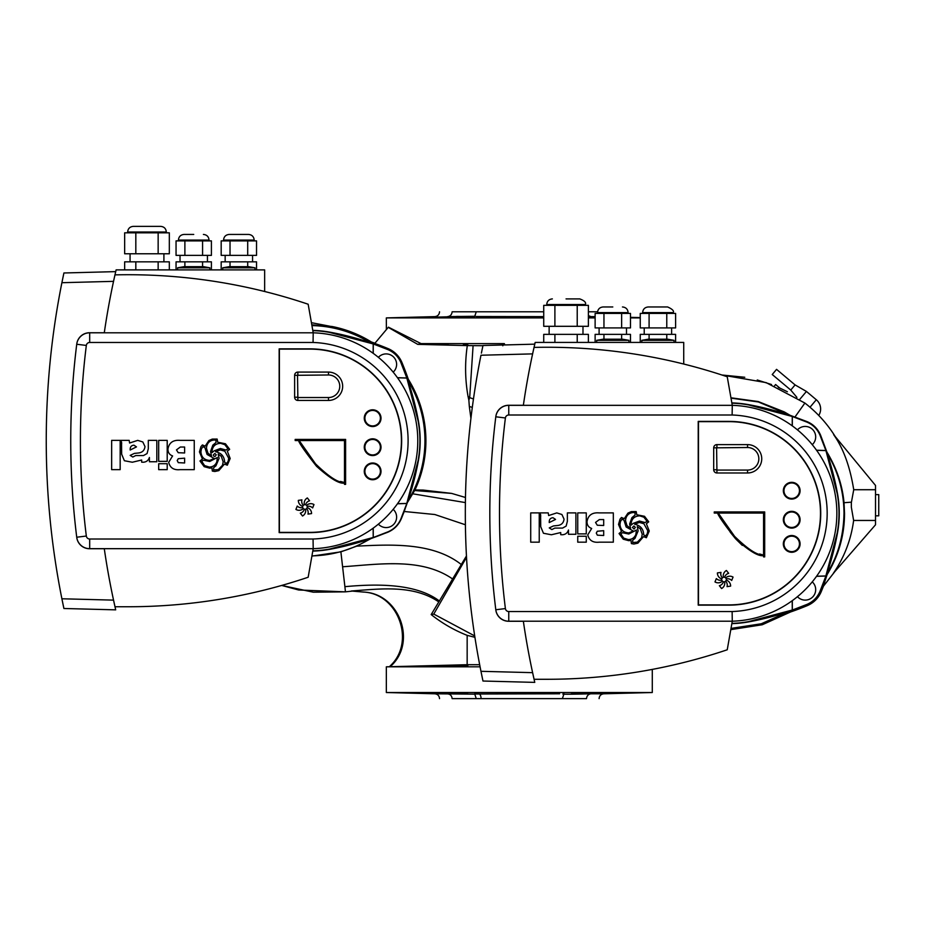 <?xml version="1.0" encoding="UTF-8"?>
<svg xmlns="http://www.w3.org/2000/svg" width="925" height="925" viewBox="0 0 925 925"><rect width="100%" height="100%" fill="white"/><g stroke="black" fill="none" stroke-linecap="round" stroke-linejoin="round"><path stroke-width="1.39" d="M797.454 429.871A10.476 10.476 0 0 1 814.983 433.143A10.476 10.476 0 0 1 812.254 444.671M812.254 581.871A10.476 10.476 0 0 1 805.212 600.105A10.476 10.476 0 0 1 797.454 596.671M731.895 623.369A110.133 110.133 0 0 0 748.591 621.623L792.274 610.026L792.216 600.718M731.848 623.635A110.41 110.41 0 0 0 748.637 621.889A282.067 282.067 0 0 0 807.155 604.522A24.177 24.177 0 0 0 820.105 591.572A282.067 282.067 0 0 0 837.472 533.054A110.41 110.41 0 0 0 837.472 493.488A282.067 282.067 0 0 0 820.105 434.97A24.177 24.177 0 0 0 807.155 422.02A282.067 282.067 0 0 0 748.637 404.653A110.41 110.41 0 0 0 731.848 402.907M792.32 600.649L792.32 610.061L807.086 604.349C813.04 601.747 817.33 597.457 819.932 591.503L825.898 576.009L816.509 576.333M816.59 576.229L825.863 575.963L837.206 533.008A110.133 110.133 0 0 0 837.206 493.534L825.898 450.533L816.509 450.209M825.898 450.533L819.932 435.039C817.33 429.084 813.04 424.795 807.086 422.193L792.32 416.481L748.591 404.919A110.133 110.133 0 0 0 731.895 403.173M792.32 425.893L792.32 416.481M825.863 450.591L816.59 450.313M792.216 425.824L792.274 416.516M465.321 513.271L465.333 517.121M465.333 518.405L465.356 520.44M465.356 520.532L465.414 525.215M465.425 526.163L465.368 522.186M465.333 518.335L465.321 516.15M537.043 679.285L547.184 679.285A564.134 564.134 0 0 0 727.235 649.778L732.276 621.207L508.762 621.207A13.054 13.054 0 0 1 495.8 609.76A781.405 781.405 0 0 1 495.8 416.782A781.405 781.405 0 0 1 495.823 416.585A12.892 12.892 0 0 1 508.623 405.277L523.365 405.277A755.621 755.621 0 0 1 532.615 353.882L480.965 355.235A805.906 805.906 0 0 0 480.965 671.307L481.497 673.943M481.393 353.119L482.977 345.511L534.777 344.158L533.262 350.91M532.985 352.171L532.615 353.882M533.205 351.153L533.413 350.205M533.783 348.54L534.107 347.106M534.396 345.834L534.592 344.967M481.74 675.134L482.977 681.031L480.965 671.307L532.615 672.66L534.604 681.621M534.384 680.673L533.783 678.002M533.702 677.632L533.262 675.632M532.615 672.66A755.621 755.621 0 0 1 523.365 621.265L508.623 621.265A12.892 12.892 0 0 1 495.823 609.968A781.405 781.405 0 0 1 495.8 609.76L505.397 608.569A3.388 3.388 0 0 0 508.762 611.541L732.126 611.541A98.316 98.316 0 0 0 827.17 513.271A98.316 98.316 0 0 0 732.126 415.001L508.762 415.001A3.388 3.388 0 0 0 505.397 417.973A771.739 771.739 0 0 0 505.397 608.569M482.977 345.511L481.532 352.46M465.344 507.12L465.368 504.333M465.391 502.448L465.333 508.322M534.777 682.384L482.977 681.031M641.811 340.331L648.263 339.197L667.607 339.197L674.048 340.331L641.811 340.331L641.811 342.423M596.683 340.331L603.135 339.197L622.467 339.197L628.919 340.331L596.683 340.331L596.683 342.423M566.054 298.902L579.755 298.902L566.054 298.902M648.263 306.961L667.607 306.961C672.371 309.1 674.256 310.985 673.25 312.604L642.621 312.604C642.956 309.17 644.829 307.297 648.263 306.961M612.801 306.961L603.135 306.961L612.801 306.961M543.727 305.354L588.393 305.354L588.393 326.305L543.727 326.305L543.727 305.354M543.727 342.423L543.727 334.364L588.393 334.364L588.393 342.423M595.122 313.413L630.48 313.413L630.48 327.913L595.122 327.913L595.122 313.413M640.25 313.413L675.608 313.413L675.608 327.913L640.25 327.913L640.25 313.413M595.122 342.423L595.122 334.364L630.48 334.364L630.48 342.423M640.25 342.423L640.25 334.364L675.608 334.364L675.608 342.423M649.096 334.364L649.096 339.197M666.775 334.364L666.775 339.197M621.646 334.364L621.646 339.197M603.956 334.364L603.956 339.197M649.096 313.413L649.096 327.913M666.775 313.413L666.775 327.913M621.646 313.413L621.646 327.913M603.956 313.413L603.956 327.913M554.896 334.364L554.896 342.423M577.223 334.364L577.223 342.423M554.896 305.354L554.896 326.305M577.223 305.354L577.223 326.305M523.353 405.335A755.621 755.621 0 0 1 534.037 347.407A564.134 564.134 0 0 1 727.235 376.764L732.276 405.335A107.994 107.994 0 0 1 836.847 513.271A107.994 107.994 0 0 1 732.276 621.207L732.126 611.541M556.792 525.585L553.451 525.932L549.242 527.909L551.867 529.574L554.803 528.094L562.55 528.094L566.135 526.094L567.372 521.318L567.372 512.901L575.893 512.901L575.893 534.28L568.482 534.28L568.482 530.002C567.441 533.066 565.325 534.65 562.134 534.766L560.723 534.685L560.723 532.546L551.393 534.766L543.449 533.262L540.72 526.695L540.605 514.601L539.645 512.901L548.248 512.901L548.652 515.549L556.781 512.901L561.903 514.497L564.065 519.145C563.522 523.18 561.093 525.331 556.792 525.585L555.127 525.758M728.854 605.147A91.876 91.876 0 0 0 820.729 513.271A91.876 91.876 0 0 0 728.854 421.395L698.225 421.395L698.225 605.147L728.854 605.147M683.725 364.034L683.725 342.423L535.182 342.423A755.621 755.621 0 0 0 534.407 345.8M547.184 679.285L534.072 679.285A755.621 755.621 0 0 1 523.353 621.207M505.397 417.973L495.8 416.782A13.054 13.054 0 0 1 508.762 405.335L732.276 405.335L732.126 415.001M634.654 524.278C640.458 525.458 643.476 528.996 643.707 534.881L645.581 536.038L647.246 533.76L647.778 530.765L643.881 523.712L639.314 522.44L634.654 524.278M632.411 527.435L634.053 529.042L635.336 527.354L633.937 526.001L632.411 527.435M619.993 524.313C620.397 529.759 623.346 532.627 628.85 532.916L633.209 530.973L626.156 526.984L623.959 520.162L621.993 519.191L620.467 521.492L619.993 524.313M621.484 531.517L618.513 524.429L620.039 519.122L621.484 517.48L624.259 518.671L627.959 513.097L631.336 511.618L636.192 511.583L636.805 514.751L644.517 516.3L648.737 521.827L646.378 523.735L649.257 531.008L646.378 537.726L643.499 536.639L637.892 543.16L633.891 544.027L631.417 543.599L630.977 540.397L628.769 540.686L623.253 539.206L619.045 533.528L621.484 531.517M620.848 533.887L623.67 538.119L628.295 539.576C631.914 539.518 634.434 537.807 635.857 534.453L636.458 530.002L628.769 534.026L622.421 532.719L620.848 533.887M632.654 540.293L632.781 542.501L637.337 542.143L641.58 537.807L642.216 534.245L640.331 528.846L637.256 526.602L638.146 530.892L635.013 538.338L632.654 540.293M625.531 520.752L626.977 525.573L630.619 528.522L629.624 524.024L631.925 517.642L635.093 515.028L635.013 512.693L633.371 512.531C629.266 512.82 626.722 514.971 625.728 518.994L625.531 520.752M631.104 523.943L631.266 525.076L633.151 523.4L639.429 521.041L645.049 522.556L647.061 521.307L643.893 517.202L639.753 515.861C634.469 516.081 631.578 518.775 631.104 523.943M596.278 533.077L597.365 535.182L603.69 535.506L603.69 530.684L597.319 531.239L596.278 533.077M587.017 521.954L587.017 521.55C588.15 515.202 592.197 512.311 599.169 512.901L613.321 512.901L613.321 542.177L599.227 542.177C592.937 542.848 589.109 540.408 587.757 534.87L591.676 528.452C588.658 527.366 587.097 525.203 587.017 521.954M595.538 522.428L597.284 525.238L603.69 525.504L603.69 519.572L599.354 519.572L595.538 522.428M577.743 542.177L577.743 536.246L586.277 536.246L586.277 542.177L577.743 542.177M577.743 533.887L577.743 512.901L586.277 512.901L586.277 533.887L577.743 533.887M540.72 516.3L540.605 514.601M553.023 517.722C550.514 517.942 549.253 519.318 549.242 521.85L549.242 522.556L555.543 519.434L553.023 517.722M530.719 542.177L530.719 512.901L539.24 512.901L539.24 542.177L530.719 542.177M818.752 415.452A12.083 12.083 0 0 0 816.301 399.739L806.427 391.448L799.801 399.334M795.084 384.904L790.759 390.061L772.236 374.521L776.561 369.364L795.084 384.904L806.427 391.448M774.607 385.737L775.612 384.534L779.625 387.899M727.64 578.749A5.643 5.643 0 0 1 731.698 580.461L733.051 577.096A6.128 6.128 0 0 0 725.616 577.917A2.255 2.255 0 0 1 726.194 578.934A5.643 5.643 0 0 1 727.64 578.749M724.021 577.258A2.255 2.255 0 0 1 724.599 577.339A5.643 5.643 0 0 1 728.669 573.338L726.437 570.482A6.128 6.128 0 0 0 723.431 577.339A2.255 2.255 0 0 1 724.021 577.258M791.707 498.448A7.735 7.735 0 0 0 799.454 490.701A7.735 7.735 0 0 0 791.707 482.966A7.735 7.735 0 0 0 783.972 490.701A7.735 7.735 0 0 0 791.707 498.448M791.707 482.33A8.383 8.383 0 0 0 783.336 490.701A8.383 8.383 0 0 0 791.707 499.084A8.383 8.383 0 0 0 800.09 490.701A8.383 8.383 0 0 0 791.707 482.33M791.707 527.458A7.735 7.735 0 0 0 799.454 519.723A7.735 7.735 0 0 0 791.707 511.988A7.735 7.735 0 0 0 783.972 519.723A7.735 7.735 0 0 0 791.707 527.458M791.707 511.34A8.383 8.383 0 0 0 783.336 519.723A8.383 8.383 0 0 0 791.707 528.106A8.383 8.383 0 0 0 800.09 519.723A8.383 8.383 0 0 0 791.707 511.34M791.707 551.635A7.735 7.735 0 0 0 799.443 543.9A7.735 7.735 0 0 0 791.707 536.165A7.735 7.735 0 0 0 783.972 543.9A7.735 7.735 0 0 0 791.707 551.635M791.707 535.517A8.383 8.383 0 0 0 783.325 543.9A8.383 8.383 0 0 0 791.707 552.283A8.383 8.383 0 0 0 800.09 543.9A8.383 8.383 0 0 0 791.707 535.517M730.172 532.106L735.606 538.812C748.568 550.491 757.621 556.11 762.755 555.682L762.755 554.85L759.564 553.982M762.755 554.85C757.112 555.289 747.724 549.115 734.577 536.338L718.806 513.872L717.869 513.872C719.662 517.757 725.57 526.071 735.606 538.812L742.312 545.403M724.599 581.698A2.255 2.255 0 0 1 723.431 581.698A5.643 5.643 0 0 1 719.361 585.698L721.593 588.543A6.128 6.128 0 0 0 724.599 581.698M722.425 581.108A2.255 2.255 0 0 1 721.835 580.102A5.643 5.643 0 0 1 716.332 578.576L714.99 581.941A6.128 6.128 0 0 0 722.425 581.108M721.835 578.934A2.255 2.255 0 0 1 722.425 577.917A5.643 5.643 0 0 1 720.991 572.39L717.407 572.91A6.128 6.128 0 0 0 721.835 578.934M726.194 580.102A2.255 2.255 0 0 1 725.616 581.108A5.643 5.643 0 0 1 727.038 586.635L730.623 586.126A6.128 6.128 0 0 0 726.194 580.102M728.854 604.904A91.633 91.633 0 0 0 820.487 513.271A91.633 91.633 0 0 0 728.854 421.638L698.468 421.638L698.468 604.904L728.854 604.904M764.686 511.941L714.25 511.941L714.25 513.074L763.564 513.074L763.564 556.896L764.686 556.896L764.686 511.941M747.55 444.613A14.187 14.187 0 0 1 761.737 458.788A14.187 14.187 0 0 1 747.55 472.976L716.921 472.976A3.226 3.226 0 0 1 713.695 469.75L713.695 447.827A3.226 3.226 0 0 1 716.921 444.613L747.55 444.613L747.55 447.515L716.597 447.827L716.921 470.073L747.55 470.073A11.285 11.285 0 0 0 758.835 458.788A11.285 11.285 0 0 0 747.55 447.515M543.727 311.794L476.271 311.794L474.641 316.627L456.626 316.408M599.099 698.629C599.365 695.75 600.938 694.143 603.805 693.796L591.029 693.796C588.358 694.132 586.843 695.739 586.496 698.629C603.239 698.629 603.239 698.629 586.496 698.629L562.365 698.629L563.996 693.796C559.428 694.374 568.447 694.374 591.029 693.796L590.763 693.808M562.365 698.629L476.271 698.629L474.641 693.796L478.803 693.796A4.833 2.312 -90 0 1 481.069 698.629M875.524 494.609L878.75 494.609L878.75 515.815L875.524 515.815M640.25 317.899L630.48 317.899M595.122 317.899L588.393 317.899M543.727 317.899L386.338 317.899L386.373 329.601M534.107 344.169L534.904 343.614M432.773 344.158L447.642 344.713M463.39 316.801L448.082 317.356C428.46 317.553 428.298 317.368 447.596 316.801L467.726 316.5M448.082 317.356C428.46 317.553 428.298 317.368 447.596 316.801L447.411 316.801M439.664 317.009L432.773 317.356M455.042 316.581L452.325 316.639M475.346 316.269L447.596 316.627C430.634 316.627 430.634 316.627 447.596 316.627L447.931 316.616M476.259 316.512L543.727 316.627M448.082 344.158C428.46 343.961 428.298 344.146 447.596 344.713C428.298 344.146 428.46 343.961 448.082 344.158L447.596 344.158M448.082 666.266C428.46 666.462 428.298 666.289 447.596 665.711L463.39 665.711L448.082 666.266C428.46 666.462 428.298 666.289 447.596 665.711L447.596 666.278M447.596 693.068L467.9 693.889M463.39 693.623L448.082 693.068M453.065 693.808L454.938 693.843M453.065 665.538L452.186 665.561M439.537 698.629C439.259 695.75 437.698 694.143 434.819 693.796L386.338 692.524L652.287 692.524L652.287 669.411M591.04 316.801L595.122 317.414L588.393 317.31M456.626 693.889L457.216 693.9M459.817 693.935L460.419 693.947M461.39 693.958L462.13 693.97M463.506 693.981L464.512 693.981M465.044 693.981L467.483 693.935M455.25 693.993L453.111 693.947M434.819 693.796L475.346 694.155M576.633 693.97L591.04 693.623L575.246 693.623L590.555 693.068C610.176 692.871 610.338 693.056 591.04 693.623L603.181 693.264M449.538 694.34L447.596 693.796C450.278 694.155 451.793 695.762 452.14 698.629C435.397 698.629 435.397 698.629 452.14 698.629L476.78 698.629M581.998 694.028L576.98 694.12M875.524 520.451L875.524 489.718L853.729 489.718L851.347 502.657L851.347 507.212L853.625 520.451L875.524 520.451L875.524 524.787L833.298 573.373C844.305 557.359 851.081 539.726 853.625 520.451M844.005 513.271C843.878 491.302 838.038 470.952 826.487 452.221L826.881 452.036C836.639 468.073 842.363 484.966 844.028 502.714L844.525 513.271C844.548 534.951 838.744 555.393 827.112 574.622L826.487 574.321C837.692 556.896 843.531 536.546 844.005 513.271M311.933 555.879A115.151 115.151 0 0 0 370.162 538.801M311.898 556.11L340.886 551.843L356.692 546.155L370.937 538.604L387.783 532.245C394.062 529.551 398.559 525.065 401.311 518.752L404.225 511.49L434.831 514.52L465.402 524.764M370.162 342.678A115.151 115.151 0 0 0 311.933 325.6M374.937 343.233A283.894 283.894 0 0 0 371.364 341.984L370.833 343.106M371.364 341.984A116.388 116.388 0 0 0 331.659 326.433M333.058 326.826L311.794 324.791M407.416 379.689L408.307 379.273A283.628 283.628 0 0 0 401.924 362.473A25.738 25.738 0 0 0 388.061 348.598A283.628 283.628 0 0 0 374.752 343.453L388.408 327.172L421.06 343.614L504.322 343.614L504.853 344.944M407.844 501.119A115.151 115.151 0 0 0 407.844 380.36M404.225 511.49L407.416 501.789M407.763 501.951L414.955 489.972A116.122 116.122 0 0 0 408.307 379.273M730.947 397.796L758.211 401.554L784.238 411.891L790.066 415.29L758.384 401.97L731.004 398.132M731.004 628.41L761.263 623.774L789.233 611.332M789.904 610.916L790.436 612.026L762.269 624.757L730.785 629.647M851.347 502.657L851.347 505.212M834.836 571.592L823.215 586.485L835.021 571.373M744.775 377.273L721.951 375.007L766.143 382.615L804.889 403.046C817.168 412.608 827.274 423.766 835.217 436.542L875.524 485.452L875.524 489.718M833.645 434.646C843.334 448.278 850.029 466.628 853.729 489.718M827.112 574.622L823.215 586.485M790.066 415.29L806.935 421.569C813.237 424.205 817.781 428.738 820.579 435.178L826.881 452.036M790.436 612.026A283.894 283.894 0 0 0 807.224 605.655A26.004 26.004 0 0 0 821.238 591.642A283.894 283.894 0 0 0 823.412 586.265M582.993 694.004L582.253 694.016M475.196 694.016L559.613 693.796M601.331 692.964L596.822 692.987M575.246 693.623L571.211 693.947M572.714 693.981L575.755 693.97M590.555 693.068C610.176 692.871 610.338 693.056 591.04 693.623L591.04 693.068M588.393 311.794L597.55 311.794M447.596 316.627C450.278 316.292 451.782 314.685 452.14 311.794C435.397 311.794 435.397 311.794 452.14 311.794L476.78 311.794M590.751 316.627L588.393 316.558M589.098 316.096L589.815 316.408M595.122 316.627L591.029 316.627L588.393 315.633M363.433 592.058L351.28 591.006L363.433 592.058C399.369 593.295 417.267 642.274 390.789 666.116L390.789 666.705L386.338 666.809L480.087 666.809M390.789 666.116L389.957 666.717M467.911 665.457L463.39 665.711M439.618 665.919L432.773 666.266M502.795 345.777L504.322 343.614M479.67 664.705L467.16 664.705L467.16 635.359L474.93 637.313M363.213 592.058C398.247 593.307 416.134 642.274 389.957 666.116M390.789 666.705L467.16 664.705M455.412 665.006L466.558 664.717M466.524 557.324L433.767 614.073L474.71 635.938M433.767 614.073L431.177 614.57L466.454 555.971M467.16 635.359C454.106 630.191 442.115 623.265 431.177 614.57M473.461 398.999L469.68 397.611L473.091 345.649L482.931 345.707M463.39 344.713L467.911 344.967M352.437 591.098L345.441 591.85L352.437 591.098M351.28 591.006C380.418 588.855 413.117 584.542 438.554 601.747M414.955 489.972L423.13 490.065L451.631 493.407L465.472 497.488M470.929 418.389L469.322 406.468L472.305 407.393M469.322 406.468L468.859 400.143L469.68 397.611L468.073 396.571C465.055 379.666 464.801 362.681 467.31 345.603L473.091 345.649M468.859 400.143L468.073 396.571M467.31 345.603L417.742 344.366L421.06 343.614M417.742 344.366L388.408 327.438M439.491 601.077C416.539 583.629 378.117 583.582 344.898 586.67L345.441 591.85L313.309 592.197L281.709 585.444L298.671 590L345.441 591.85M340.886 551.843L342.597 566.771C379.678 564.227 421.892 557.359 453.007 579.247M356.692 546.155C392.327 544.339 433.328 542.42 461.448 564.643M412.666 493.788L465.391 502.587M414.562 490.528L451.631 493.407M333.116 326.849L311.424 322.675L333.162 326.86M378.383 357.339A10.476 10.476 0 0 1 395.912 360.611A10.476 10.476 0 0 1 393.183 372.139M393.183 509.34A10.476 10.476 0 0 1 386.141 527.574A10.476 10.476 0 0 1 378.383 524.14M312.823 550.837A110.133 110.133 0 0 0 329.52 549.092L373.203 537.494L373.145 528.187M312.777 551.103A110.41 110.41 0 0 0 329.566 549.357A282.067 282.067 0 0 0 388.084 531.991A24.177 24.177 0 0 0 401.034 519.041A282.067 282.067 0 0 0 418.401 460.523A110.41 110.41 0 0 0 418.401 420.956A282.067 282.067 0 0 0 401.034 362.438A24.177 24.177 0 0 0 388.084 349.488A282.067 282.067 0 0 0 329.566 332.121A110.41 110.41 0 0 0 312.777 330.375M373.249 528.117L373.249 537.529L388.014 531.817C393.969 529.216 398.259 524.926 400.86 518.971L406.827 503.478L397.449 503.801M397.519 503.697L406.792 503.431L418.135 460.477A110.133 110.133 0 0 0 418.135 421.002L406.827 378.001L397.449 377.678M406.827 378.001L400.86 362.507C398.259 356.553 393.969 352.263 388.014 349.662L373.249 343.95L329.52 332.387A110.133 110.133 0 0 0 312.823 330.641M373.249 353.362L373.249 343.95M406.792 378.059L397.519 377.782M373.145 353.292L373.203 343.984M46.25 440.739L46.262 444.59M46.262 445.873L46.285 447.908M46.285 448.001L46.343 452.683M46.354 453.632L46.296 449.654M46.262 445.804L46.25 443.618M117.972 606.754L128.112 606.754A564.134 564.134 0 0 0 308.164 577.246L313.205 548.675L89.69 548.675A13.054 13.054 0 0 1 76.729 537.228A781.405 781.405 0 0 1 76.729 344.25A781.405 781.405 0 0 1 76.752 344.054A12.892 12.892 0 0 1 89.552 332.746L104.294 332.746A755.621 755.621 0 0 1 113.544 281.35L61.894 282.703A805.906 805.906 0 0 0 61.894 598.776L62.426 601.412M63.906 272.979L61.894 282.703L63.906 272.979L115.706 271.626L114.191 278.379M113.914 279.639L113.544 281.35M114.133 278.622L114.342 277.673M114.746 275.87L115.035 274.575M115.359 273.164L115.521 272.436M62.669 602.603L63.906 608.5L61.894 598.776L113.544 600.128L115.532 609.089M115.313 608.141L114.712 605.47M114.631 605.1L114.191 603.1M113.544 600.128A755.621 755.621 0 0 1 104.294 548.733L89.552 548.733A12.892 12.892 0 0 1 76.752 537.437A781.405 781.405 0 0 1 76.729 537.228L86.326 536.038A3.388 3.388 0 0 0 89.69 539.009L313.055 539.009A98.316 98.316 0 0 0 408.098 440.739A98.316 98.316 0 0 0 313.055 342.47L89.69 342.47A3.388 3.388 0 0 0 86.326 345.441A771.739 771.739 0 0 0 86.326 536.038M46.262 436.843L46.296 431.802M46.319 429.917L46.343 428.749M46.343 428.865L46.285 433.825M115.706 609.853L63.906 608.5M222.74 267.799L229.192 266.666L248.536 266.666L254.976 267.799L222.74 267.799L222.74 269.892M177.612 267.799L184.063 266.666L203.396 266.666L209.848 267.799L177.612 267.799L177.612 269.892M133.292 226.371L160.684 226.371C164.118 226.706 165.991 228.591 166.327 232.013L127.65 232.013C127.985 228.579 129.858 226.706 133.292 226.371M229.192 234.43L248.536 234.43C251.958 234.765 253.843 236.638 254.178 240.072L223.549 240.072C223.885 236.638 225.769 234.765 229.192 234.43M193.73 234.43L184.063 234.43L193.73 234.43M124.655 232.823L169.321 232.823L169.321 253.774L124.655 253.774L124.655 232.823M124.655 269.892L124.655 261.833L169.321 261.833L169.321 269.892M176.051 240.882L211.409 240.882L211.409 255.381L176.051 255.381L176.051 240.882M221.179 240.882L256.537 240.882L256.537 255.381L221.179 255.381L221.179 240.882M176.051 269.892L176.051 261.833L211.409 261.833L211.409 269.892M221.179 269.892L221.179 261.833L256.537 261.833L256.537 269.892M230.024 261.833L230.024 266.666M247.703 261.833L247.703 266.666M202.575 261.833L202.575 266.666M184.884 261.833L184.884 266.666M230.024 240.882L230.024 255.381M247.703 240.882L247.703 255.381M202.575 240.882L202.575 255.381M184.884 240.882L184.884 255.381M135.825 261.833L135.825 269.892M158.152 261.833L158.152 269.892M135.825 232.823L135.825 253.774M158.152 232.823L158.152 253.774M104.282 332.803A755.621 755.621 0 0 1 114.966 274.875A564.134 564.134 0 0 1 308.164 304.233L313.205 332.803A107.994 107.994 0 0 1 417.776 440.739A107.994 107.994 0 0 1 313.205 548.675L313.055 539.009M137.721 453.053L134.391 453.4L130.171 455.377L132.795 457.042L135.732 455.562L143.479 455.562L147.063 453.562L148.301 448.787L148.301 440.369L156.822 440.369L156.822 461.748L149.411 461.748L149.411 457.47C148.37 460.534 146.254 462.118 143.063 462.234L141.652 462.153L141.652 460.014L132.321 462.234L124.378 460.731L121.649 454.163L121.533 442.069L120.574 440.369L129.176 440.369L129.581 443.017L137.709 440.369L142.832 441.965L144.994 446.613C144.45 450.648 142.022 452.799 137.721 453.053L136.056 453.227M309.783 532.615A91.876 91.876 0 0 0 401.658 440.739A91.876 91.876 0 0 0 309.783 348.864L279.153 348.864L279.153 532.615L309.783 532.615M264.654 291.502L264.654 269.892L116.111 269.892A755.621 755.621 0 0 0 115.336 273.268M128.112 606.754L115.001 606.754A755.621 755.621 0 0 1 104.282 548.675M86.326 345.441L76.729 344.25A13.054 13.054 0 0 1 89.69 332.803L313.205 332.803L313.055 342.47M215.583 451.747C221.387 452.926 224.405 456.464 224.636 462.35L226.509 463.506L228.174 461.228L228.706 458.233L224.81 451.18L220.242 449.908L215.583 451.747M213.34 454.903L213.663 456.025L214.993 456.511L216.265 454.822L214.866 453.47L213.34 454.903M200.922 451.782C201.326 457.228 204.275 460.095 209.778 460.384L214.137 458.442L207.096 454.453L204.887 447.631L202.922 446.659L201.396 448.96L200.922 451.782M202.413 458.985L199.442 451.897L200.968 446.59L202.413 444.948L205.188 446.139L208.888 440.566L212.264 439.086L217.121 439.051L217.733 442.219L225.446 443.769L229.666 449.296L227.307 451.203L230.186 458.476L227.307 465.194L224.428 464.107L218.82 470.628L214.82 471.496L212.345 471.068L211.906 467.865L209.698 468.166L204.182 466.674L199.973 460.997L202.413 458.985M201.777 461.355L204.598 465.587L209.223 467.044C212.843 466.986 215.375 465.275 216.785 461.922L217.387 457.47L209.698 461.494L203.35 460.188L201.777 461.355M213.583 467.761L213.71 469.969L218.265 469.611L222.509 465.275L223.156 461.714L221.26 456.314L218.184 454.071L219.075 458.361L215.941 465.807L213.583 467.761M206.46 448.22L207.905 453.042L211.548 455.99L210.553 451.493L212.854 445.11L216.022 442.497L215.941 440.161L214.299 439.999C210.195 440.288 207.651 442.439 206.657 446.463L206.46 448.22M212.033 451.412L212.195 452.545L214.08 450.868L220.358 448.509L225.977 450.024L227.989 448.775L224.821 444.671L220.682 443.329C215.398 443.549 212.507 446.243 212.033 451.412M177.207 460.546L178.294 462.65L184.618 462.974L184.618 458.153L178.248 458.708L177.207 460.546M167.945 449.423L167.945 449.018C169.078 442.67 173.125 439.78 180.097 440.369L194.25 440.369L194.25 469.646L180.155 469.646C173.865 470.316 170.038 467.877 168.685 462.338L172.605 455.921C169.587 454.834 168.026 452.672 167.945 449.423M176.467 449.897L178.213 452.707L184.618 452.972L184.618 447.041L180.282 447.041L176.467 449.897M158.684 469.646L158.684 463.714L167.205 463.714L167.205 469.646L158.684 469.646M158.684 461.355L158.684 440.369L167.205 440.369L167.205 461.355L158.684 461.355M121.649 443.769L121.533 442.069M133.952 445.191C131.442 445.411 130.182 446.787 130.171 449.319L130.171 450.024L136.472 446.902L133.952 445.191M111.648 469.646L111.648 440.369L120.169 440.369L120.169 469.646L111.648 469.646M308.568 506.218A5.643 5.643 0 0 1 312.627 507.929L313.98 504.564A6.128 6.128 0 0 0 306.545 505.385A2.255 2.255 0 0 1 307.123 506.403A5.643 5.643 0 0 1 308.568 506.218M304.949 504.726A2.255 2.255 0 0 1 305.528 504.807A5.643 5.643 0 0 1 309.597 500.807L307.366 497.951A6.128 6.128 0 0 0 304.36 504.807A2.255 2.255 0 0 1 304.949 504.726M372.636 425.916A7.735 7.735 0 0 0 380.383 418.181A7.735 7.735 0 0 0 372.636 410.434A7.735 7.735 0 0 0 364.901 418.181A7.735 7.735 0 0 0 372.636 425.916M372.636 409.798A8.383 8.383 0 0 0 364.265 418.181A8.383 8.383 0 0 0 372.636 426.552A8.383 8.383 0 0 0 381.019 418.181A8.383 8.383 0 0 0 372.636 409.798M372.636 454.927A7.735 7.735 0 0 0 380.383 447.191A7.735 7.735 0 0 0 372.636 439.456A7.735 7.735 0 0 0 364.901 447.191A7.735 7.735 0 0 0 372.636 454.927M372.636 438.808A8.383 8.383 0 0 0 364.265 447.191A8.383 8.383 0 0 0 372.636 455.574A8.383 8.383 0 0 0 381.019 447.191A8.383 8.383 0 0 0 372.636 438.808M372.636 479.104A7.735 7.735 0 0 0 380.383 471.368A7.735 7.735 0 0 0 372.636 463.633A7.735 7.735 0 0 0 364.901 471.368A7.735 7.735 0 0 0 372.636 479.104M372.636 462.986A8.383 8.383 0 0 0 364.265 471.368A8.383 8.383 0 0 0 372.636 479.751A8.383 8.383 0 0 0 381.019 471.368A8.383 8.383 0 0 0 372.636 462.986M343.684 482.318C338.041 482.757 328.653 476.583 315.506 463.807L299.735 441.341L298.798 441.341C300.59 445.226 306.499 453.539 316.535 466.281C329.497 477.959 338.55 483.578 343.684 483.151L343.684 482.318L340.493 481.451M305.528 509.166A2.255 2.255 0 0 1 304.36 509.166A5.643 5.643 0 0 1 300.29 513.167L302.521 516.011A6.128 6.128 0 0 0 305.528 509.166M303.354 508.577A2.255 2.255 0 0 1 302.764 507.571A5.643 5.643 0 0 1 297.272 506.044L295.919 509.409A6.128 6.128 0 0 0 303.354 508.577M302.764 506.403A2.255 2.255 0 0 1 303.354 505.385A5.643 5.643 0 0 1 301.92 499.87L298.336 500.379A6.128 6.128 0 0 0 302.764 506.403M307.123 507.571A2.255 2.255 0 0 1 306.545 508.577A5.643 5.643 0 0 1 307.967 514.103L311.552 513.595A6.128 6.128 0 0 0 307.123 507.571M309.783 532.372A91.633 91.633 0 0 0 401.415 440.739A91.633 91.633 0 0 0 309.783 349.107L279.396 349.107L279.396 532.372L309.783 532.372M345.615 439.41L295.179 439.41L295.179 440.543L344.493 440.543L344.493 484.365L345.615 484.365L345.615 439.41M328.479 372.081A14.187 14.187 0 0 1 342.666 386.257A14.187 14.187 0 0 1 328.479 400.444L297.85 400.444A3.226 3.226 0 0 1 294.636 397.218L294.636 375.296A3.226 3.226 0 0 1 297.85 372.081L328.479 372.081L328.479 374.983L297.526 375.296L297.85 397.542L328.479 397.542A11.285 11.285 0 0 0 339.764 386.257A11.285 11.285 0 0 0 328.479 374.983M585.398 305.354L585.398 304.545L546.721 304.545C547.057 301.111 548.93 299.238 552.364 298.902M628.11 313.413L628.11 312.604L597.492 312.604C597.827 309.17 599.701 307.297 603.135 306.961M508.762 621.207L508.762 611.541M508.762 405.335L508.762 415.001M810.022 407.22L816.301 399.739M716.921 444.613L716.921 447.515M716.597 447.827L713.695 447.827M716.597 469.75L713.695 469.75M716.921 470.073L716.921 472.976M747.55 472.976L747.55 470.073M851.37 502.171L844.028 502.714M804.889 403.046L794.98 417.002M423.13 490.065L414.863 490.1M342.597 566.771L344.898 586.67M807.224 605.655L806.808 604.661M821.238 591.642L820.244 591.237M401.924 362.473L401.172 362.785M388.061 348.598L387.737 349.349M209.038 240.882L209.038 240.072L178.421 240.072C178.756 236.638 180.629 234.765 184.063 234.43M89.69 548.675L89.69 539.009M89.69 332.803L89.69 342.47M297.85 372.081L297.85 374.983M297.526 375.296L294.636 375.296M297.526 397.218L294.636 397.218M297.85 397.542L297.85 400.444M328.479 400.444L328.479 397.542M674.048 340.331L674.048 342.423M628.919 340.331L628.919 342.423M546.721 304.545L546.721 305.354M549.138 326.305L549.138 334.364M597.492 312.604L597.492 313.413M642.621 312.604L642.621 313.413M599.099 327.913L599.099 334.364M644.228 327.913L644.228 334.364M671.631 327.913L671.631 334.364M626.503 327.913L626.503 334.364M673.25 312.604L673.25 313.413M628.11 312.604C627.774 309.17 625.901 307.297 622.467 306.961M582.981 326.305L582.981 334.364M585.398 304.545C586.311 302.521 584.427 300.637 579.755 298.902M790.759 390.061L796.899 397.38M439.537 311.794C439.259 314.673 437.698 316.281 434.819 316.627L386.338 317.899M757.251 379.978L771.508 384.522M778.307 387.309L787.372 391.738M603.805 693.796L652.287 692.524M386.338 666.809L386.338 692.524M630.48 317.333L640.25 317.587M254.976 267.799L254.976 269.892M209.848 267.799L209.848 269.892M127.65 232.013L127.65 232.823M130.067 253.774L130.067 261.833M178.421 240.072L178.421 240.882M223.549 240.072L223.549 240.882M180.028 255.381L180.028 261.833M225.157 255.381L225.157 261.833M252.56 255.381L252.56 261.833M207.431 255.381L207.431 261.833M254.178 240.072L254.178 240.882M209.038 240.072C208.703 236.638 206.83 234.765 203.396 234.43M163.91 253.774L163.91 261.833M166.327 232.013L166.327 232.823"/></g></svg>
